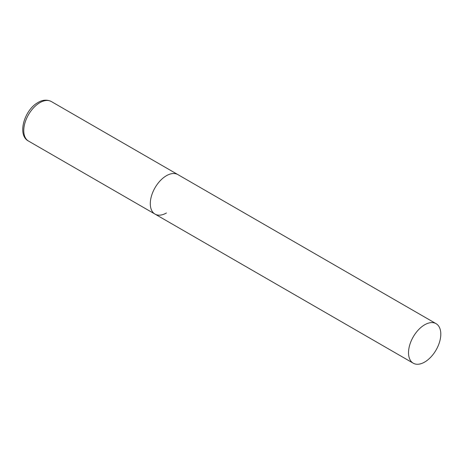 <?xml version="1.0" encoding="UTF-8"?>
<svg xmlns="http://www.w3.org/2000/svg" width="464" height="464" viewBox="0 0 464 464"><rect width="100%" height="100%" fill="white"/><g stroke="black" fill="none" stroke-linecap="round" stroke-linejoin="round"><path stroke-width="0.7" d="M166.431 212.982A22.823 13.178 -60 0 1 155.022 214.107A22.823 13.178 -60 0 1 151.525 195.82A22.823 13.178 -60 0 1 166.431 175.705A22.823 13.178 -60 0 1 177.845 174.574A22.823 13.178 120 0 0 160.26 180.693A22.823 13.178 120 0 0 150.295 203.661A22.823 13.178 120 0 0 155.022 214.107L28.49 141.056A22.823 13.178 -60 0 1 24.992 122.769A22.823 13.178 -60 0 1 39.904 102.654A22.823 13.178 -60 0 1 51.313 101.523C45.687 98.693 40.49 100.972 38.077 102.474C24.348 109.817 16.832 135.111 28.49 141.056M440.8 334.109A22.823 13.178 120 0 0 436.073 323.663A22.823 13.178 120 0 0 418.487 329.776A22.823 13.178 120 0 0 408.523 352.744A22.823 13.178 120 0 0 413.25 363.196A22.823 13.178 120 0 0 430.836 357.083A22.823 13.178 120 0 0 440.8 334.109M436.073 323.663L51.313 101.523M155.022 214.107L413.25 363.196"/></g></svg>

